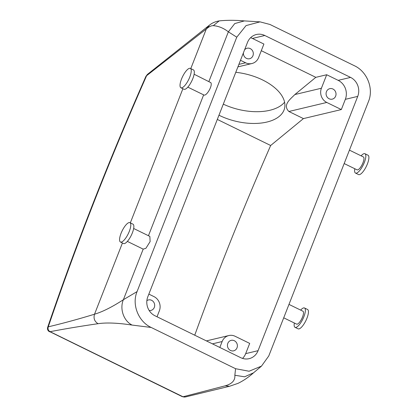 <?xml version="1.0" encoding="UTF-8"?>
<svg xmlns="http://www.w3.org/2000/svg" width="418" height="418" viewBox="0 0 418 418"><rect width="100%" height="100%" fill="white"/><g stroke="black" fill="none" stroke-linecap="round" stroke-linejoin="round"><path stroke-width="0.63" d="M190.368 68.4L193.429 69.9A10.774 3.386 116 0 1 194.03 70.553A10.774 3.386 116 0 1 191.136 82.242A10.774 3.386 116 0 1 183.967 89.253L180.905 87.759A10.774 3.386 116 0 1 180.304 87.101A10.774 3.386 116 0 1 183.199 75.412A10.774 3.386 116 0 1 190.368 68.4A10.774 3.386 116 0 1 190.969 69.059A10.774 3.386 116 0 1 188.069 80.747A10.774 3.386 116 0 1 180.905 87.759M187.813 87.137L203.655 94.87C206.199 97.007 212.976 85.471 210.829 82.639L194.119 74.232M349.438 150.135L363.378 156.949A7.184 2.257 116 0 1 363.78 157.382A7.184 2.257 116 0 1 361.847 165.178A7.184 2.257 116 0 1 357.071 169.849L344.176 163.553M361.11 155.841A10.774 3.386 116 0 1 364.956 153.719L368.018 155.219A10.774 3.386 116 0 1 368.619 155.872A10.774 3.386 116 0 1 365.724 167.561A10.774 3.386 116 0 1 358.56 174.572L355.493 173.078A10.774 3.386 116 0 1 354.892 172.42A10.774 3.386 116 0 1 354.804 168.741M364.956 153.719A10.774 3.386 116 0 1 365.557 154.378A10.774 3.386 116 0 1 362.662 166.066A10.774 3.386 116 0 1 355.493 173.078M126.555 224.267A10.774 3.386 -64 0 0 120.614 234.519A10.774 3.386 -64 0 0 120.452 242.022A10.774 3.386 -64 0 0 123.812 240.423A10.774 3.386 -64 0 0 129.747 230.166A10.774 3.386 -64 0 0 129.909 222.663A10.774 3.386 -64 0 0 126.555 224.267M120.452 242.022L123.514 243.522A10.774 3.386 -64 0 0 126.873 241.917A10.774 3.386 -64 0 0 132.809 231.666A10.774 3.386 -64 0 0 132.971 224.163L129.909 222.663M133.666 228.494L149.858 236.41L150.125 241.594L145.903 248.302L143.196 249.133L123.373 299.716L137.057 291.618C131.555 304.717 138.557 321.74 151.206 327.472L235.58 368.707L249.055 371.236L261.49 366.105L268.764 355.979L368.472 101.553C373.974 88.464 366.983 71.436 354.328 65.699L269.955 24.469L260.017 21.856L246.045 25.597L236.766 37.192L137.057 291.618M127.359 241.4L143.196 249.133M283.723 317.816L296.618 324.117A7.184 2.257 -64 0 0 298.854 323.046A7.184 2.257 -64 0 0 302.815 316.212A7.184 2.257 -64 0 0 302.925 311.211L288.979 304.398M294.35 323.01A10.774 3.386 -64 0 0 295.04 327.341A10.774 3.386 -64 0 0 298.4 325.742A10.774 3.386 -64 0 0 304.335 315.485A10.774 3.386 -64 0 0 304.497 307.982A10.774 3.386 -64 0 0 301.143 309.586A10.774 3.386 -64 0 0 300.657 310.104M295.04 327.341L298.102 328.841A10.774 3.386 -64 0 0 301.462 327.237A10.774 3.386 -64 0 0 307.402 316.985A10.774 3.386 -64 0 0 307.564 309.482L304.497 307.982M330.523 88.548A5.387 4.953 76.6 0 0 329.802 88.658A5.387 4.953 76.6 0 0 326.155 94.656A5.387 4.953 76.6 0 0 331.578 99.249A5.387 4.953 76.6 0 0 332.3 99.139A5.387 4.953 76.6 0 0 335.947 93.141A5.387 4.953 76.6 0 0 330.523 88.548M341.334 109.563L326.782 102.457A10.774 9.901 -103.4 0 1 321.416 88.224L326.693 74.744L338.183 80.355A14.364 13.204 -103.4 0 1 345.341 99.332L341.334 109.563L303.426 118.597L270.665 145.495A1061.14 333.412 -64 0 0 194.741 335.205M326.693 74.744L315.825 77.335L294.852 94.552C290.479 99.097 282.286 104.855 288.88 111.491L303.426 118.597M240.491 60.286L245.617 62.789A10.774 9.901 -103.4 0 0 251.934 63.526A10.774 9.901 -103.4 0 0 258.622 57.538L263.904 44.057L252.42 38.446A14.364 13.204 -103.4 0 0 250.601 37.719M261.307 50.693L315.825 77.335M264.803 35.493A14.364 13.204 -103.4 0 0 256.38 34.511A14.364 13.204 -103.4 0 0 247.461 42.5L147.805 296.79A14.364 13.204 -103.4 0 0 154.968 315.768L240.731 357.677A14.364 13.204 -103.4 0 0 249.149 358.66A14.364 13.204 -103.4 0 0 258.073 350.676L357.73 96.386A14.364 13.204 -103.4 0 0 350.566 77.403L264.803 35.493L252.42 38.446M219.821 347.462L222.141 341.537A10.774 9.901 -103.4 0 1 228.829 335.55A10.774 9.901 -103.4 0 1 235.146 336.286L249.698 343.397L245.685 353.628A14.364 13.204 -103.4 0 1 242.544 358.404M244.593 49.815A5.387 4.953 -103.4 0 1 247.101 48.242A5.387 4.953 -103.4 0 1 247.822 48.133A5.387 4.953 -103.4 0 1 253.245 52.725A5.387 4.953 -103.4 0 1 249.598 58.724A5.387 4.953 -103.4 0 1 248.877 58.833A5.387 4.953 -103.4 0 1 243.386 52.893M217.313 119.423L270.665 145.495M231.885 340.242A5.387 4.953 -103.4 0 1 237.309 344.834A5.387 4.953 -103.4 0 1 233.662 350.833A5.387 4.953 -103.4 0 1 232.941 350.942A5.387 4.953 -103.4 0 1 227.517 346.35A5.387 4.953 -103.4 0 1 231.164 340.351A5.387 4.953 -103.4 0 1 231.885 340.242M47.662 327.315L47.913 327.017C47.354 329.097 48.023 330.669 49.914 331.735L182.217 396.619L183.189 396.729L225.192 385.819C232.079 383.876 235.297 380.354 234.843 375.265L235.58 368.707M47.913 327.017L48.269 326.834C47.652 328.94 48.253 330.554 50.076 331.683C65.422 328.757 81.416 326.097 98.068 323.699C106.386 322.45 117.745 322.91 132.13 325.073L151.206 327.472M50.076 331.683L182.969 396.755L185.299 396.99L229.56 386.269L237.988 383.363C243.422 380.741 248.6 377.229 253.527 372.819L253.595 372.762M183.189 396.729L185.263 396.995M145.856 76.713L146.608 75.71L207.678 27.896C209.82 26.308 211.696 25.566 213.3 25.665C218.593 26.078 223.614 28.131 228.359 31.825L236.766 37.192M157.027 316.776L159.347 310.856A10.774 9.901 -103.4 0 0 153.981 296.618L148.855 294.115M146.87 300.662A5.387 4.953 -103.4 0 1 148.463 299.936A5.387 4.953 -103.4 0 1 149.184 299.826A5.387 4.953 -103.4 0 1 154.608 304.419A5.387 4.953 -103.4 0 1 150.961 310.417A5.387 4.953 -103.4 0 1 150.24 310.527A5.387 4.953 -103.4 0 1 149.158 310.48M190.78 68.604L206.34 28.894L207.976 26.308L147.408 74.409L146.608 75.71A1070.117 336.234 116 0 0 48.269 326.834C63.364 323.25 78.783 319.038 94.525 314.205C102.462 311.87 112.081 307.042 123.373 299.716C119.48 308.845 123.681 321.003 132.13 325.073M145.919 76.363L147.408 74.414M213.3 25.665L219.189 20.9C215.228 21.59 211.957 23.037 209.371 25.232L207.678 27.896M284.601 102.206A44.888 24.134 13.9 0 1 282.15 104.625A44.888 24.134 13.9 0 1 223.301 104.15M235.778 72.309A44.888 24.134 13.9 0 1 284.543 108.429A44.888 24.134 13.9 0 1 279.25 116.382A44.888 24.134 13.9 0 1 218.964 115.216M321.416 88.224L294.852 94.552M350.566 77.403L338.183 80.355M357.73 96.386L345.341 99.332M258.073 350.676L245.685 353.628M326.782 102.457L288.88 111.491M245.617 62.789L238.882 64.393M219.173 20.9C226.65 20.116 235.057 20.116 244.389 20.91L234.775 23.554L228.359 31.825L208.911 81.458M203.65 94.876L148.453 235.721M234.843 375.265L244.608 376.801L253.522 372.83L261.49 366.105M222.141 341.537L212.433 343.852M98.068 323.699C94.505 321.494 93.324 318.333 94.525 314.205L122.437 242.994M225.192 385.819L229.56 386.269M130.322 222.867L182.891 88.731M207.976 26.308L209.366 25.237M251.934 63.526L237.91 66.87M49.523 331.772C47.788 330.753 47.171 329.264 47.668 327.304M182.222 396.619L184.437 397.1M244.352 20.905L260.017 21.856M228.829 335.55L206.393 340.9M145.934 76.316C108.576 161.076 75.82 244.739 47.662 327.304"/></g></svg>
